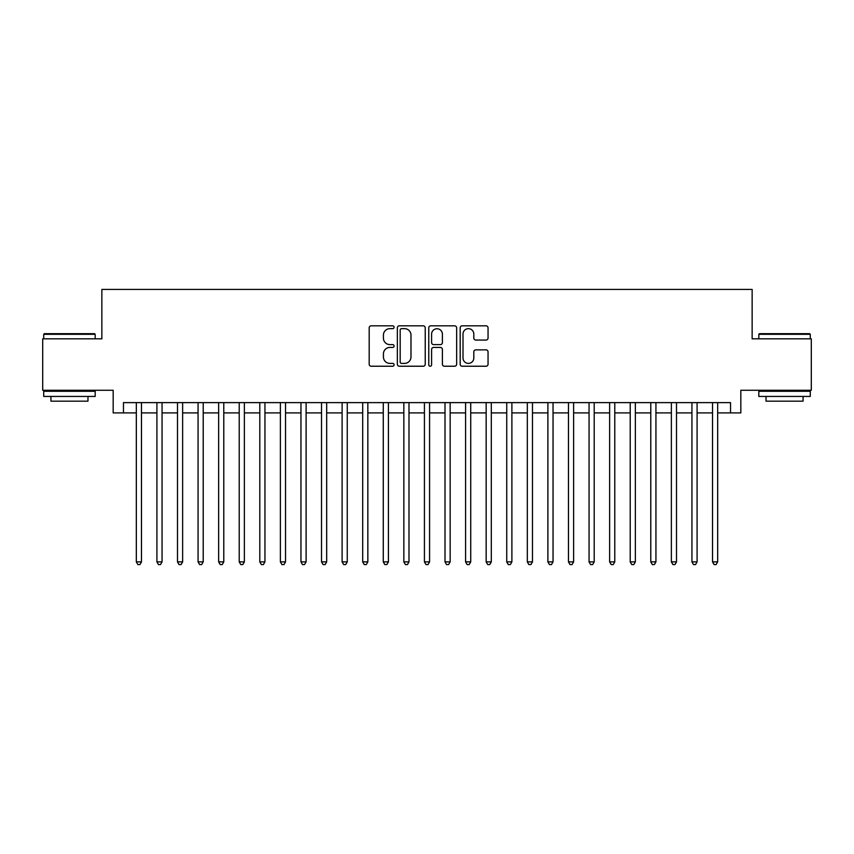 <?xml version="1.0" encoding="UTF-8"?>
<svg xmlns="http://www.w3.org/2000/svg" width="854" height="854" viewBox="0 0 854 854"><rect width="100%" height="100%" fill="white"/><g stroke="black" fill="none" stroke-linecap="round" stroke-linejoin="round"><path stroke-width="1.28" d="M394.078 327.242A1.409 1.409 0 0 0 392.659 325.822L371.202 325.822A2.018 2.018 0 0 0 369.184 327.84L369.184 364.199A2.018 2.018 0 0 0 371.202 366.227L392.659 366.227A1.409 1.409 0 0 0 394.078 364.807A1.409 1.409 0 0 0 392.659 363.398L389.883 363.398A6.458 6.458 0 0 1 383.425 356.929L383.425 353.898A6.458 6.458 0 0 1 389.883 347.439L392.659 347.439A1.409 1.409 0 0 0 394.078 346.019A1.409 1.409 0 0 0 392.659 344.61L389.883 344.61A6.458 6.458 0 0 1 383.425 338.152L383.425 335.12A6.458 6.458 0 0 1 389.883 328.651L392.659 328.651A1.409 1.409 0 0 0 394.078 327.242M486.033 340.063A2.018 2.018 0 0 0 488.05 338.045L488.05 327.84A2.018 2.018 0 0 0 486.033 325.822L462.195 325.822A2.018 2.018 0 0 0 460.178 327.84L460.178 364.199A2.018 2.018 0 0 0 462.195 366.227L486.033 366.227A2.018 2.018 0 0 0 488.05 364.199L488.05 351.88A2.018 2.018 0 0 0 486.033 349.862L475.827 349.862A2.018 2.018 0 0 0 473.81 351.88L473.81 357.997A5.402 5.402 0 0 1 468.408 363.398A5.402 5.402 0 0 1 463.007 357.997L463.007 334.053A5.402 5.402 0 0 1 468.408 328.651A5.402 5.402 0 0 1 473.81 334.053L473.81 338.045A2.018 2.018 0 0 0 475.827 340.063L486.033 340.063M123.467 412.909L123.467 402.618L730.533 402.618L730.533 412.909L740.824 412.909L740.824 390.267L811.3 390.267L811.3 338.824L752.139 338.824L752.139 289.431L101.861 289.431L101.861 338.824L42.7 338.824L42.7 390.267L113.176 390.267L113.176 412.909L136.33 412.909M425.228 327.84A2.018 2.018 0 0 0 423.21 325.822L399.373 325.822A2.018 2.018 0 0 0 397.356 327.84L397.356 364.199A2.018 2.018 0 0 0 399.373 366.227L423.21 366.227A2.018 2.018 0 0 0 425.228 364.199L425.228 327.84M430.79 325.822L454.627 325.822A2.018 2.018 0 0 1 456.644 327.84L456.644 364.199A2.018 2.018 0 0 1 454.627 366.227L444.422 366.227A2.018 2.018 0 0 1 442.404 364.199L442.404 349.457A2.018 2.018 0 0 0 440.386 347.439L433.618 347.439A2.018 2.018 0 0 0 431.59 349.457L431.59 364.807A1.409 1.409 0 0 1 430.181 366.227A1.409 1.409 0 0 1 428.772 364.807L428.772 327.84A2.018 2.018 0 0 1 430.79 325.822M141.476 412.909L156.912 412.909M162.057 412.909L177.493 412.909M182.628 412.909L198.064 412.909M203.209 412.909L218.645 412.909M223.791 412.909L239.227 412.909M244.372 412.909L259.797 412.909M264.943 412.909L280.379 412.909M285.524 412.909L300.96 412.909M306.106 412.909L321.531 412.909M326.676 412.909L342.112 412.909M347.258 412.909L362.694 412.909M367.839 412.909L383.275 412.909M388.421 412.909L403.846 412.909M408.991 412.909L424.427 412.909M429.573 412.909L445.009 412.909M450.154 412.909L465.579 412.909M470.725 412.909L486.161 412.909M491.306 412.909L506.742 412.909M511.888 412.909L527.324 412.909M532.469 412.909L547.894 412.909M553.04 412.909L568.476 412.909M573.621 412.909L589.057 412.909M594.203 412.909L609.628 412.909M614.773 412.909L630.209 412.909M635.355 412.909L650.791 412.909M655.936 412.909L671.372 412.909M676.507 412.909L691.943 412.909M697.088 412.909L712.524 412.909M717.67 412.909L730.533 412.909M401.604 328.651A1.409 1.409 0 0 0 400.184 330.071L400.184 361.979A1.409 1.409 0 0 0 401.604 363.398L404.529 363.398A6.458 6.458 0 0 0 410.987 356.929L410.987 335.12A6.458 6.458 0 0 0 404.529 328.651L401.604 328.651M442.404 334.16A5.402 5.402 0 0 0 437.002 328.758A5.402 5.402 0 0 0 431.59 334.16L431.59 342.593A2.018 2.018 0 0 0 433.618 344.61L440.386 344.61A2.018 2.018 0 0 0 442.404 342.593L442.404 334.16M141.476 402.618L141.476 561.889L136.33 561.889L136.33 402.618M141.476 561.889L139.928 564.569L137.878 564.569L136.33 561.889M44.344 333.679L94.559 333.679L95.178 334.298L43.725 334.298L44.344 333.679M69.452 396.437L43.725 396.437L43.725 391.292L95.178 391.292L95.178 396.437L69.452 396.437M87.973 396.437L87.973 401.177L50.93 401.177L50.93 396.437M759.441 333.679L809.656 333.679L810.275 334.298L758.822 334.298L759.441 333.679M784.548 396.437L758.822 396.437L758.822 391.292L810.275 391.292L810.275 396.437L784.548 396.437M803.07 396.437L803.07 401.177L766.027 401.177L766.027 396.437M162.057 402.618L162.057 561.889L156.912 561.889L156.912 402.618M162.057 561.889L160.509 564.569L158.449 564.569L156.912 561.889M182.628 402.618L182.628 561.889L177.493 561.889L177.493 402.618M182.628 561.889L181.091 564.569L179.03 564.569L177.493 561.889M203.209 402.618L203.209 561.889L198.064 561.889L198.064 402.618M203.209 561.889L201.672 564.569L199.612 564.569L198.064 561.889M223.791 402.618L223.791 561.889L218.645 561.889L218.645 402.618M223.791 561.889L222.243 564.569L220.193 564.569L218.645 561.889M244.372 402.618L244.372 561.889L239.227 561.889L239.227 402.618M244.372 561.889L242.824 564.569L240.764 564.569L239.227 561.889M264.943 402.618L264.943 561.889L259.797 561.889L259.797 402.618M264.943 561.889L263.406 564.569L261.345 564.569L259.797 561.889M285.524 402.618L285.524 561.889L280.379 561.889L280.379 402.618M285.524 561.889L283.976 564.569L281.927 564.569L280.379 561.889M306.106 402.618L306.106 561.889L300.96 561.889L300.96 402.618M306.106 561.889L304.558 564.569L302.497 564.569L300.96 561.889M326.676 402.618L326.676 561.889L321.531 561.889L321.531 402.618M326.676 561.889L325.139 564.569L323.079 564.569L321.531 561.889M347.258 402.618L347.258 561.889L342.112 561.889L342.112 402.618M347.258 561.889L345.721 564.569L343.66 564.569L342.112 561.889M367.839 402.618L367.839 561.889L362.694 561.889L362.694 402.618M367.839 561.889L366.291 564.569L364.231 564.569L362.694 561.889M388.421 402.618L388.421 561.889L383.275 561.889L383.275 402.618M388.421 561.889L386.873 564.569L384.812 564.569L383.275 561.889M408.991 402.618L408.991 561.889L403.846 561.889L403.846 402.618M408.991 561.889L407.454 564.569L405.394 564.569L403.846 561.889M429.573 402.618L429.573 561.889L424.427 561.889L424.427 402.618M429.573 561.889L428.025 564.569L425.975 564.569L424.427 561.889M450.154 402.618L450.154 561.889L445.009 561.889L445.009 402.618M450.154 561.889L448.606 564.569L446.546 564.569L445.009 561.889M470.725 402.618L470.725 561.889L465.579 561.889L465.579 402.618M470.725 561.889L469.188 564.569L467.127 564.569L465.579 561.889M491.306 402.618L491.306 561.889L486.161 561.889L486.161 402.618M491.306 561.889L489.769 564.569L487.709 564.569L486.161 561.889M511.888 402.618L511.888 561.889L506.742 561.889L506.742 402.618M511.888 561.889L510.34 564.569L508.279 564.569L506.742 561.889M532.469 402.618L532.469 561.889L527.324 561.889L527.324 402.618M532.469 561.889L530.921 564.569L528.861 564.569L527.324 561.889M553.04 402.618L553.04 561.889L547.894 561.889L547.894 402.618M553.04 561.889L551.503 564.569L549.442 564.569L547.894 561.889M573.621 402.618L573.621 561.889L568.476 561.889L568.476 402.618M573.621 561.889L572.073 564.569L570.024 564.569L568.476 561.889M594.203 402.618L594.203 561.889L589.057 561.889L589.057 402.618M594.203 561.889L592.655 564.569L590.594 564.569L589.057 561.889M614.773 402.618L614.773 561.889L609.628 561.889L609.628 402.618M614.773 561.889L613.236 564.569L611.176 564.569L609.628 561.889M635.355 402.618L635.355 561.889L630.209 561.889L630.209 402.618M635.355 561.889L633.807 564.569L631.757 564.569L630.209 561.889M655.936 402.618L655.936 561.889L650.791 561.889L650.791 402.618M655.936 561.889L654.388 564.569L652.328 564.569L650.791 561.889M676.507 402.618L676.507 561.889L671.372 561.889L671.372 402.618M676.507 561.889L674.97 564.569L672.909 564.569L671.372 561.889M697.088 402.618L697.088 561.889L691.943 561.889L691.943 402.618M697.088 561.889L695.551 564.569L693.491 564.569L691.943 561.889M717.67 402.618L717.67 561.889L712.524 561.889L712.524 402.618M717.67 561.889L716.122 564.569L714.072 564.569L712.524 561.889M43.725 338.824L43.725 334.298M55.457 391.292L55.457 390.267M83.446 391.292L83.446 390.267M95.178 338.824L95.178 334.298M758.822 338.824L758.822 334.298M770.554 391.292L770.554 390.267M798.543 391.292L798.543 390.267M810.275 338.824L810.275 334.298"/></g></svg>

